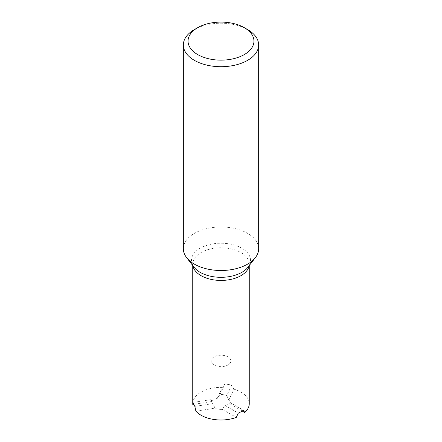 <?xml version="1.0" encoding="UTF-8"?>
<svg xmlns="http://www.w3.org/2000/svg" width="442" height="442" viewBox="0 0 442 442"><rect width="100%" height="100%" fill="white"/><g stroke="black" fill="none" stroke-linecap="round" stroke-linejoin="round"><path stroke-width="0.33" stroke-dasharray="2.21 1.66" d="M226.818 395.607L228.829 400.192A9.89 5.707 180 0 1 230.89 403.684A9.89 5.707 180 0 1 230.801 404.447L230.033 402.54A9.89 5.707 180 0 1 225.017 405.436L222.32 409.342A9.89 5.707 180 0 1 214.956 408.198L213.005 403.579A9.89 5.707 180 0 1 211.11 400.22A9.89 5.707 180 0 1 211.165 399.623L211.851 401.513A9.89 5.707 180 0 1 217.243 398.402L219.961 394.546A9.89 5.707 180 0 1 226.818 395.607L231.68 385.12A28.255 16.31 0 0 0 224.829 384.059L222.354 387.391L217.243 398.402M214.005 364.965A9.89 5.707 180 0 1 211.11 360.932A9.89 5.707 180 0 1 217.215 355.655A9.89 5.707 180 0 1 227.995 356.893A9.89 5.707 180 0 1 230.89 360.932A9.89 5.707 180 0 1 224.785 366.203A9.89 5.707 180 0 1 214.005 364.965M183.342 248.758A37.658 21.741 180 0 1 206.591 228.669A37.658 21.741 180 0 1 247.63 233.382A37.658 21.741 180 0 1 258.658 248.758M228.829 400.192L233.94 389.181A28.255 16.31 180 0 1 240.978 392.148A28.255 16.31 180 0 1 249.255 403.684M233.94 389.181L231.68 385.12M192.745 403.684A28.255 16.31 180 0 1 222.354 387.391M194.37 29.592A37.658 21.741 180 0 1 247.63 29.592M242.183 411.016L230.801 404.447M211.851 401.513L193.657 404.325M195.883 411.148L214.956 408.198M222.32 409.342L236.282 417.403M225.017 405.436L238.31 413.115M230.033 402.54L243.327 410.215M211.165 399.623L193.005 402.43M213.005 403.579L194.845 406.391M219.961 394.546L224.829 384.059M192.883 265.714A28.255 16.31 180 0 1 192.745 264.117L194.055 267.228A29.515 17.039 180 0 1 204.265 246.238A29.515 17.039 180 0 1 241.868 248.222A29.515 17.039 180 0 1 247.945 267.228L249.255 264.117A28.255 16.31 180 0 1 249.117 265.714M192.745 265.537L192.745 264.117A28.255 16.31 180 0 1 210.188 249.045A28.255 16.31 180 0 1 240.978 252.581A28.255 16.31 180 0 1 249.255 264.117L249.255 265.537M211.11 360.932L211.11 400.22M230.89 360.932L230.89 403.684"/><path stroke-width="0.66" d="M247.63 29.592L244.299 27.669A32.951 19.023 180 0 1 244.299 54.576A32.951 19.023 180 0 1 197.701 54.576A32.951 19.023 180 0 1 197.701 27.669A32.951 19.023 180 0 1 244.299 27.669L247.63 29.592A37.658 21.741 180 0 1 258.658 44.968A37.658 21.741 180 0 1 235.409 65.051A37.658 21.741 180 0 1 194.37 60.339A37.658 21.741 180 0 1 183.342 44.968A37.658 21.741 180 0 1 194.37 29.592L197.701 27.669M258.658 44.968L258.658 248.758A37.658 21.741 180 0 1 255.377 257.631A37.658 21.741 180 0 1 194.37 264.128A37.658 21.741 180 0 1 186.623 257.631A37.658 21.741 180 0 1 183.342 248.758L183.342 44.968M249.255 265.537L249.255 403.684A28.255 16.31 180 0 1 244.763 412.508L243.327 410.215A28.255 16.31 0 0 1 238.31 413.115L236.282 417.403A28.255 16.31 180 0 1 201.022 415.215A28.255 16.31 180 0 1 195.883 411.148L194.845 406.391A28.255 16.31 -0 0 1 193.005 402.43L192.778 404.463A28.255 16.31 180 0 1 192.745 403.684L192.745 265.537M244.763 412.508L242.183 411.016M193.657 404.325L192.778 404.463M255.377 257.631L247.945 267.228A29.515 17.039 180 0 1 200.132 272.322A29.515 17.039 180 0 1 194.055 267.228L186.623 257.631M249.117 265.714A28.255 16.31 180 0 1 230.52 279.477A28.255 16.31 180 0 1 201.022 275.653A28.255 16.31 180 0 1 192.883 265.714"/></g></svg>
